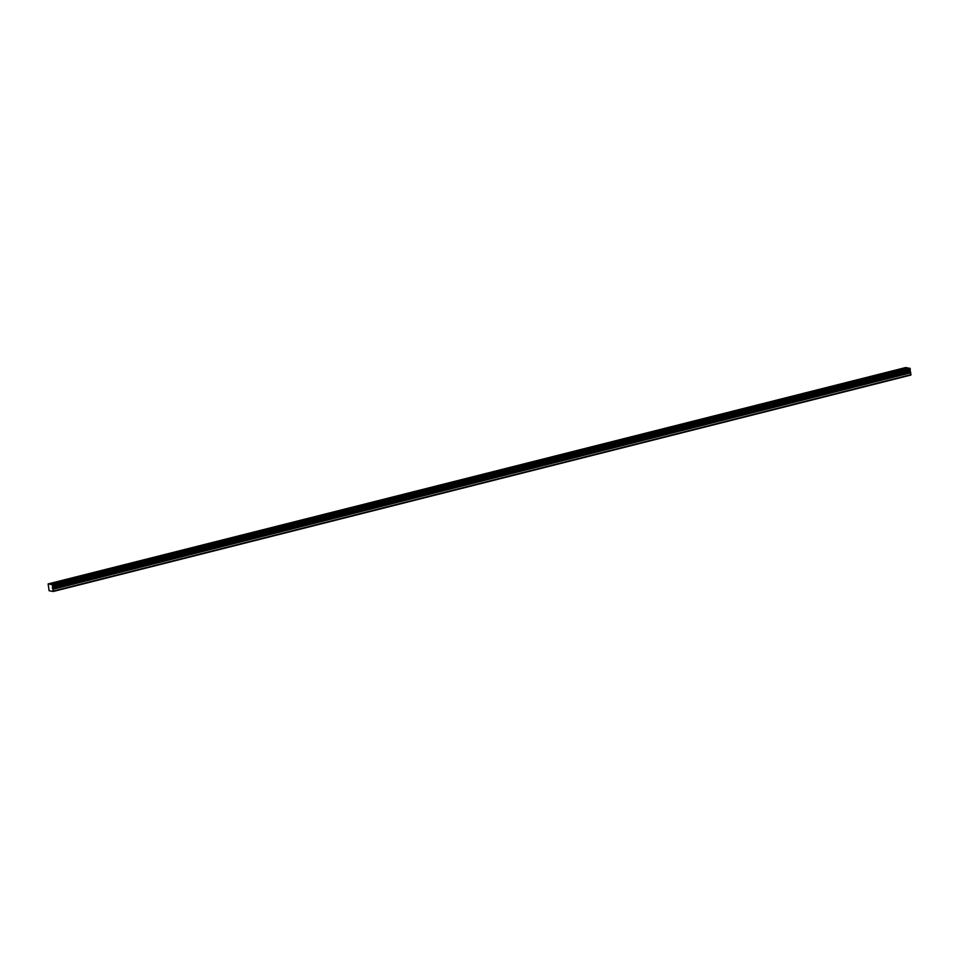 <?xml version="1.0" encoding="UTF-8"?>
<svg xmlns="http://www.w3.org/2000/svg" width="959" height="959" viewBox="0 0 959 959"><rect width="100%" height="100%" fill="white"/><g stroke="black" fill="none" stroke-linecap="round" stroke-linejoin="round"><path stroke-width="1.44" d="M54.843 582.664L58.079 582.569L54.843 582.664M901.004 369.143L904.241 369.047L901.004 369.143M878.132 374.909L881.369 374.813L878.132 374.909M855.272 380.687L858.509 380.591L855.272 380.687M832.4 386.453L835.637 386.357L832.4 386.453M809.528 392.219L812.764 392.135L809.528 392.219M786.656 397.997L789.892 397.901L786.656 397.997M763.796 403.763L767.032 403.667L763.796 403.763M740.923 409.541L744.16 409.445L740.923 409.541M718.051 415.307L721.288 415.211L718.051 415.307M695.179 421.073L698.416 420.989L695.179 421.073M672.319 426.851L675.544 426.755L672.319 426.851M649.447 432.617L652.683 432.521L649.447 432.617M626.575 438.395L629.811 438.299L626.575 438.395M603.702 444.161L606.939 444.065L603.702 444.161M580.83 449.927L584.067 449.843L580.83 449.927M557.97 455.705L561.207 455.609L557.97 455.705M535.098 461.471L538.335 461.375L535.098 461.471M512.226 467.249L515.462 467.153L512.226 467.249M489.354 473.015L492.59 472.919L489.354 473.015M466.494 478.781L469.718 478.697L466.494 478.781M443.621 484.559L446.858 484.463L443.621 484.559M420.749 490.325L423.986 490.229L420.749 490.325M397.877 496.103L401.114 496.007L397.877 496.103M375.005 501.869L378.242 501.773L375.005 501.869M352.145 507.635L355.381 507.551L352.145 507.635M329.273 513.413L332.509 513.317L329.273 513.413M306.4 519.179L309.637 519.095L306.4 519.179M283.528 524.957L286.765 524.861L283.528 524.957M260.668 530.723L263.893 530.627L260.668 530.723M237.796 536.501L241.033 536.405L237.796 536.501M214.924 542.267L218.161 542.171L214.924 542.267M192.052 548.033L195.288 547.949L192.052 548.033M169.18 553.811L172.416 553.715L169.18 553.811M146.319 559.577L149.556 559.481L146.319 559.577M123.447 565.354L126.684 565.259L123.447 565.354M100.575 571.12L103.812 571.025L100.575 571.12M77.703 576.886L80.94 576.803L77.703 576.886M53.236 591.487L52.289 584.678L909.947 368.28L910.846 375.077L53.236 591.487L49.113 590.732L48.118 583.923L905.943 367.717M48.118 583.923L52.289 584.678M48.705 584.031L906.315 367.621L909.528 368.364M53.44 591.02L911.05 374.609M51.75 584.582L909.36 368.172M48.178 583.935L905.775 367.525M53.201 589.222L910.798 372.811M52.577 586.405L910.187 369.994M909.947 368.28L52.349 584.69M52.673 585.877L910.283 369.467M910.235 368.747L52.637 585.146M52.709 585.697L910.307 369.287M909.923 371.421L52.313 587.819M52.481 588.442L910.091 372.032"/></g></svg>
